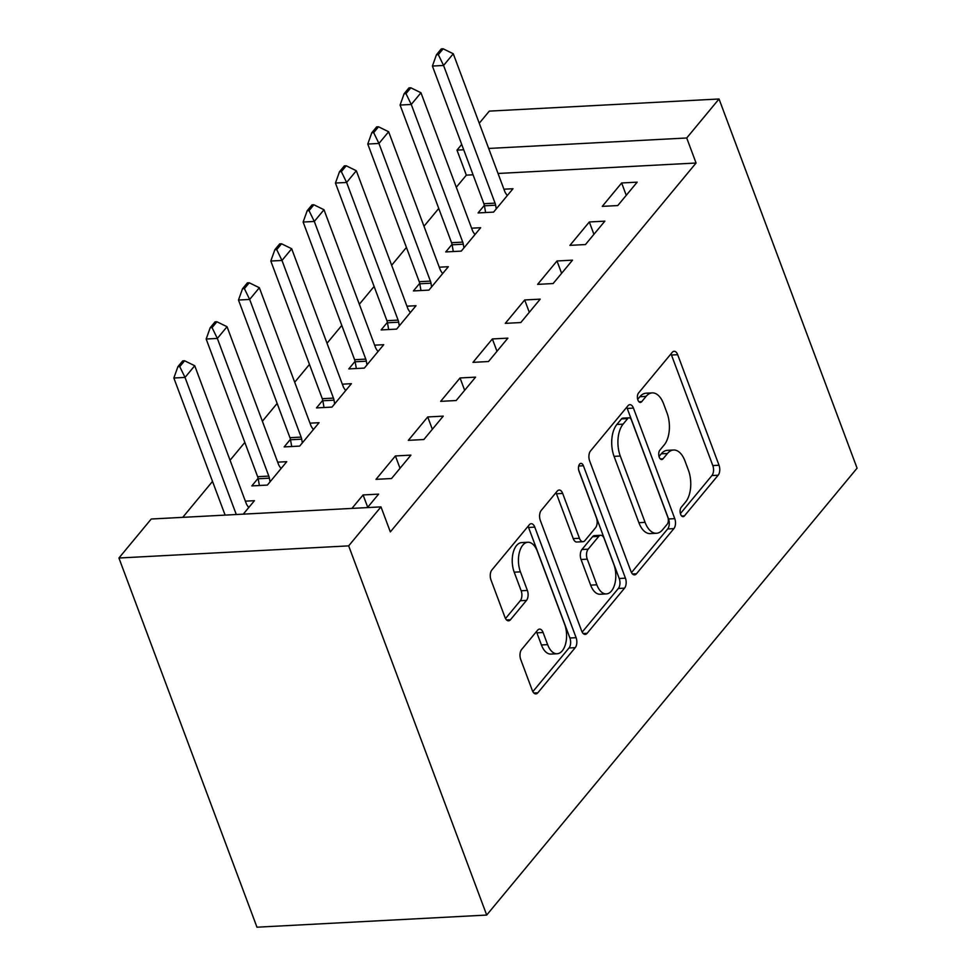 <?xml version="1.0" encoding="UTF-8"?>
<svg xmlns="http://www.w3.org/2000/svg" width="976" height="976" viewBox="0 0 976 976"><rect width="100%" height="100%" fill="white"/><g stroke="black" fill="none" stroke-linecap="round" stroke-linejoin="round"><path stroke-width="1.46" d="M680.614 514.267A5.075 2.733 87 0 0 683.102 516.658A5.075 2.733 87 0 0 684.444 515.889L718.141 475.227A7.247 3.904 87 0 0 719.019 465.247L677.686 354.691A7.247 3.904 87 0 0 674.135 351.287A7.247 3.904 87 0 0 672.22 352.373L638.511 393.047A5.075 2.733 87 0 0 637.901 400.026A5.075 2.733 87 0 0 640.39 402.417A5.075 2.733 87 0 0 641.72 401.648L646.088 396.378A23.18 12.493 87 0 1 652.212 392.889A23.18 12.493 87 0 1 663.582 403.796L667.035 413.007A23.18 12.493 87 0 1 664.229 444.91L659.861 450.168A5.075 2.733 87 0 0 659.251 457.146A5.075 2.733 87 0 0 661.74 459.537A5.075 2.733 87 0 0 663.082 458.769L667.438 453.511A23.18 12.493 87 0 1 673.574 450.009A23.18 12.493 87 0 1 684.945 460.916L688.385 470.127A23.18 12.493 87 0 1 685.591 502.03L681.224 507.288A5.075 2.733 87 0 0 680.614 514.267M521.611 649.516A7.247 3.904 87 0 0 520.733 659.495L532.335 690.508A7.247 3.904 87 0 0 535.885 693.912A7.247 3.904 87 0 0 537.8 692.826L575.23 647.661A7.247 3.904 87 0 0 576.108 637.682L534.775 527.125A7.247 3.904 87 0 0 531.212 523.722A7.247 3.904 87 0 0 529.297 524.82L491.867 569.984A7.247 3.904 87 0 0 490.989 579.951L505.007 617.418A7.247 3.904 87 0 0 508.557 620.821A7.247 3.904 87 0 0 510.472 619.736L526.491 600.399A7.247 3.904 87 0 0 527.369 590.431L520.415 571.851A19.374 10.443 87 0 1 519.354 552.465A19.374 10.443 87 0 1 527.882 542.266A19.374 10.443 87 0 1 537.386 551.379L564.604 624.164A19.374 10.443 87 0 1 565.665 643.55A19.374 10.443 87 0 1 557.137 653.749A19.374 10.443 87 0 1 547.634 644.636L543.095 632.509A7.247 3.904 87 0 0 539.545 629.105A7.247 3.904 87 0 0 537.63 630.191L521.611 649.516M380.982 506.873L348.664 545.877L118.926 558.016L151.243 519.012L380.982 506.873L390.339 531.908L696.071 163.016L686.714 137.982L488.671 148.45M348.664 545.877L486.695 915.061L857.074 468.175L719.031 98.991L686.714 137.982M630.984 571.472A7.247 3.904 87 0 0 634.546 574.876A7.247 3.904 87 0 0 636.462 573.778L673.891 528.614A7.247 3.904 87 0 0 674.77 518.646L633.436 408.09A7.247 3.904 87 0 0 629.874 404.686A7.247 3.904 87 0 0 627.958 405.772L590.529 450.936A7.247 3.904 87 0 0 589.65 460.916L630.984 571.472M624.567 588.138L587.125 633.302A7.247 3.904 87 0 1 585.21 634.4A7.247 3.904 87 0 1 581.659 630.984L540.326 520.428A7.247 3.904 87 0 1 541.204 510.46L557.223 491.135A7.247 3.904 87 0 1 559.138 490.037A7.247 3.904 87 0 1 562.688 493.441L579.451 538.288A7.247 3.904 87 0 0 583.001 541.692A7.247 3.904 87 0 0 584.917 540.594L595.543 527.772A7.247 3.904 87 0 0 596.421 517.805L578.975 471.127A5.075 2.733 87 0 1 578.695 466.052A5.075 2.733 87 0 1 580.927 463.38A5.075 2.733 87 0 1 583.416 465.772L625.433 578.17A7.247 3.904 87 0 1 624.567 588.138L618.357 588.467L582.172 632.119M118.926 558.016L256.969 927.2L486.695 915.061M410.933 455.121L395.402 455.951L376.016 479.338L391.535 478.521L410.933 455.121M258.115 478.325L251.832 485.902L267.363 485.084L286.749 461.685L277.684 462.16M475.568 377.139L460.05 377.956L440.652 401.356L456.182 400.526L475.568 377.139M322.751 400.343L316.48 407.907L331.999 407.09L351.384 383.69L342.32 384.178M540.204 299.144L524.685 299.961L505.287 323.361L520.818 322.544L540.204 299.144M387.387 322.348L381.116 329.925L396.634 329.107L416.032 305.708L406.955 306.183M604.839 221.149L589.321 221.967L569.935 245.366L585.454 244.549L604.839 221.149M452.034 244.354L445.751 251.93L461.27 251.113L480.668 227.713L471.591 228.189M696.071 163.016L498.028 173.472M473.055 174.789L466.345 175.143L456.292 187.27M438.749 208.449L423.974 226.273M406.431 247.44L391.657 265.265M374.113 286.444L359.339 304.256M341.783 325.435L327.021 343.259M309.465 364.426L294.703 382.25M277.147 403.43L262.385 421.242M244.83 442.421L230.068 460.245M212.512 481.412L182.732 517.353M484.352 205.363L478.069 212.939L493.588 212.109L512.986 188.722L503.909 189.198M637.169 182.158L621.639 182.976L602.253 206.375L617.771 205.558L637.169 182.158M419.704 283.357L413.434 290.921L428.952 290.104L448.35 266.704L439.273 267.192M572.522 260.153L557.003 260.97L537.617 284.37L553.136 283.54L572.522 260.153M355.069 361.34L348.798 368.916L364.316 368.098L383.714 344.699L374.638 345.175M507.886 338.135L492.368 338.953L472.97 362.352L488.5 361.535L507.886 338.135M290.433 439.334L284.162 446.91L299.681 446.093L319.067 422.693L310.002 423.169M443.25 416.13L427.732 416.947L408.334 440.347L423.852 439.529L443.25 416.13M243.268 514.157L254.431 500.676L245.366 501.164M367.44 507.593L378.615 494.124L363.084 494.942L351.921 508.411M466.345 175.143L456.988 150.121L461.709 144.424M479.253 123.244L489.305 111.118L719.031 98.991M463.698 149.767L456.988 150.121M621.639 182.976L626.25 195.322M589.321 221.967L593.933 234.313M557.003 260.97L561.615 273.304M524.685 299.961L529.297 312.308M492.368 338.953L496.979 351.299M460.05 377.956L464.661 390.29M427.732 416.947L432.344 429.294M395.402 455.951L400.026 468.285M363.084 494.942L367.708 507.276M673.574 450.009L667.364 450.339A23.18 12.493 87 0 0 661.24 453.828L667.438 453.511M659.044 456.487L661.24 453.828M652.212 392.889L646.002 393.218A23.18 12.493 87 0 0 639.878 396.707L646.088 396.378M637.682 399.355L639.878 396.707M680.394 513.608L711.931 475.544A7.247 3.904 87 0 0 712.809 465.576L671.476 355.02A7.247 3.904 87 0 0 670.963 353.885M631.496 572.595L667.682 528.943A7.247 3.904 87 0 0 668.56 518.976L627.226 408.419A7.247 3.904 87 0 0 626.714 407.285M667.181 524.234A5.075 2.733 87 0 0 667.804 517.243L631.521 420.205A5.075 2.733 87 0 0 629.032 417.813A5.075 2.733 87 0 0 627.69 418.582L623.091 424.133A23.18 12.493 87 0 0 620.285 456.036L645.087 522.367A23.18 12.493 87 0 0 656.458 533.274A23.18 12.493 87 0 0 662.582 529.773L667.181 524.234M629.032 417.813L622.822 418.143A5.075 2.733 87 0 0 621.48 418.911L627.69 418.582M656.458 533.274L650.248 533.604A23.18 12.493 87 0 1 638.877 522.697L614.075 456.365A23.18 12.493 87 0 1 616.881 424.462L621.48 418.911M583.001 541.692L576.792 542.022A7.247 3.904 87 0 1 573.241 538.606L556.479 493.771A7.247 3.904 87 0 0 555.966 492.648M578.622 469.907L619.223 578.5L625.433 578.17M596.848 584.807A19.374 10.443 87 0 0 606.352 593.92A19.374 10.443 87 0 0 614.88 583.721A19.374 10.443 87 0 0 613.819 564.335L604.229 538.691A7.247 3.904 87 0 0 600.679 535.287A7.247 3.904 87 0 0 598.764 536.373L588.138 549.195A7.247 3.904 87 0 0 587.259 559.163L596.848 584.807L590.639 585.136A19.374 10.443 87 0 0 600.142 594.25L606.352 593.92M600.679 535.287L594.469 535.604A7.247 3.904 87 0 0 592.554 536.702L598.764 536.373M590.639 585.136L581.049 559.492A7.247 3.904 87 0 1 581.928 549.525L592.554 536.702M618.357 588.467A7.247 3.904 87 0 0 619.223 578.5M557.137 653.749L550.928 654.079A19.374 10.443 87 0 1 541.424 644.965L536.885 632.838A7.247 3.904 87 0 0 536.373 631.704M527.882 542.266L521.672 542.595A19.374 10.443 87 0 0 513.144 552.782A19.374 10.443 87 0 0 514.206 572.18L520.415 571.851M505.519 618.552L520.281 600.728A7.247 3.904 87 0 0 521.16 590.761L514.206 572.18M532.847 691.642L569.02 647.991A7.247 3.904 87 0 0 569.899 638.011L528.565 527.455A7.247 3.904 87 0 0 528.053 526.32M507.264 195.615L505.605 193.138A7.381 3.977 -93 0 1 504.751 191.43L453.279 53.765L443.58 65.465L495.052 203.13A7.381 3.977 -93 0 1 495.613 205.204L496.259 208.901M438.309 54.644L443.153 48.8L441.286 48.898L436.443 54.754L438.309 54.644L443.58 65.465L432.405 66.051L483.876 203.716A7.381 3.977 -93 0 1 484.438 205.802L485.609 212.536M453.279 53.765L443.153 48.8M436.443 54.754L432.405 66.051M474.946 234.606L473.287 232.142A7.381 3.977 -93 0 1 472.433 230.421L420.961 92.757L411.262 104.456L462.734 242.121A7.381 3.977 -93 0 1 463.295 244.207L463.942 247.904M405.992 93.647L410.835 87.791L408.968 87.889L404.125 93.745L405.992 93.647L411.262 104.456L400.087 105.054L451.559 242.707A7.381 3.977 -93 0 1 452.108 244.793L453.291 251.527M420.961 92.757L410.835 87.791M404.125 93.745L400.087 105.054M442.628 273.609L440.969 271.133A7.381 3.977 -93 0 1 440.115 269.425L388.643 131.76L378.944 143.448L430.416 281.112A7.381 3.977 -93 0 1 430.965 283.199L431.612 286.895M373.674 132.638L378.517 126.795L376.651 126.892L371.807 132.736L373.674 132.638L378.944 143.448L367.769 144.045L419.241 281.71A7.381 3.977 -93 0 1 419.79 283.784L420.973 290.531M388.643 131.76L378.517 126.795M371.807 132.736L367.769 144.045M410.31 312.601L408.651 310.124A7.381 3.977 -93 0 1 407.785 308.416L356.325 170.751L346.626 182.451L398.098 320.116A7.381 3.977 -93 0 1 398.647 322.19L399.294 325.886M341.344 171.63L346.199 165.786L344.333 165.883L339.489 171.739L341.344 171.63L346.626 182.451L335.451 183.037L386.923 320.701A7.381 3.977 -93 0 1 387.472 322.788L388.655 329.522M356.325 170.751L346.199 165.786M339.489 171.739L335.451 183.037M377.993 351.592L376.333 349.127A7.381 3.977 -93 0 1 375.467 347.407L323.995 209.742L314.309 221.442L365.78 359.107A7.381 3.977 -93 0 1 366.329 361.193L366.976 364.89M309.026 210.633L313.882 204.777L312.015 204.875L307.172 210.731L309.026 210.633L314.309 221.442L303.133 222.04L354.605 359.705A7.381 3.977 -93 0 1 355.154 361.779L356.338 368.513M323.995 209.742L313.882 204.777M307.172 210.731L303.133 222.04M345.675 390.595L344.016 388.119A7.381 3.977 -93 0 1 343.149 386.411L291.678 248.746L281.991 260.446L333.45 398.098A7.381 3.977 -93 0 1 334.012 400.184L334.658 403.881M276.708 249.624L281.564 243.78L279.697 243.878L274.854 249.722L276.708 249.624L281.991 260.446L270.816 261.031L322.275 398.696A7.381 3.977 -93 0 1 322.836 400.77L324.02 407.517M291.678 248.746L281.564 243.78M274.854 249.722L270.816 261.031M313.357 429.586L311.698 427.11A7.381 3.977 -93 0 1 310.832 425.402L259.36 287.737L249.661 299.437L301.133 437.102A7.381 3.977 -93 0 1 301.694 439.176L302.34 442.872M244.39 288.628L249.246 282.772L247.379 282.869L242.524 288.725L244.39 288.628L249.661 299.437L238.486 300.022L289.957 437.687A7.381 3.977 -93 0 1 290.519 439.773L291.702 446.508M259.36 287.737L249.246 282.772M242.524 288.725L238.486 300.022M281.039 468.578L279.38 466.113A7.381 3.977 -93 0 1 278.514 464.393L227.042 326.728L217.343 338.428L268.815 476.093A7.381 3.977 -93 0 1 269.376 478.179L270.023 481.876M212.073 327.619L216.916 321.763L215.062 321.86L210.206 327.716L212.073 327.619L217.343 338.428L206.168 339.026L257.64 476.691A7.381 3.977 -93 0 1 258.201 478.765L259.384 485.499M227.042 326.728L216.916 321.763M210.206 327.716L206.168 339.026M248.721 507.581L247.05 505.104A7.381 3.977 -93 0 1 246.196 503.396L194.724 365.732L185.025 377.431L236.29 514.523M179.755 366.61L184.598 360.766L182.744 360.864L177.888 366.708L179.755 366.61L185.025 377.431L173.85 378.017L225.114 515.108M194.724 365.732L184.598 360.766M177.888 366.708L173.85 378.017M681.687 516.036L684.444 515.889M638.975 401.795L641.72 401.648M660.325 458.915L663.082 458.769M671.476 355.02L677.686 354.691M712.809 465.576L719.019 465.247M711.931 475.544L718.141 475.227M627.226 408.419L633.436 408.09M668.56 518.976L674.77 518.646M667.682 528.943L673.891 528.614M632.521 573.986L636.462 573.778M616.881 424.462L623.091 424.133M614.075 456.365L620.285 456.036M638.877 522.697L645.087 522.367M583.197 633.509L587.125 633.302M556.479 493.771L562.688 493.441M573.241 538.606L579.451 538.288M578.695 466.016L583.416 465.772M581.928 549.525L588.138 549.195M581.049 559.492L587.259 559.163M536.885 632.838L543.095 632.509M541.424 644.965L547.634 644.636M521.16 590.761L527.369 590.431M520.281 600.728L526.491 600.399M506.532 619.943L510.472 619.736M528.565 527.455L534.775 527.125M569.899 638.011L576.108 637.682M569.02 647.991L575.23 647.661M533.86 693.033L537.8 692.826M484.438 205.802L495.613 205.204M483.876 203.716L495.052 203.13M452.108 244.793L463.295 244.207M451.559 242.707L462.734 242.121M419.79 283.784L430.965 283.199M419.241 281.71L430.416 281.112M387.472 322.788L398.647 322.19M386.923 320.701L398.098 320.116M355.154 361.779L366.329 361.193M354.605 359.705L365.78 359.107M322.836 400.77L334.012 400.184M322.275 398.696L333.45 398.098M290.519 439.773L301.694 439.176M289.957 437.687L301.133 437.102M258.201 478.765L269.376 478.179M257.64 476.691L268.815 476.093"/></g></svg>

